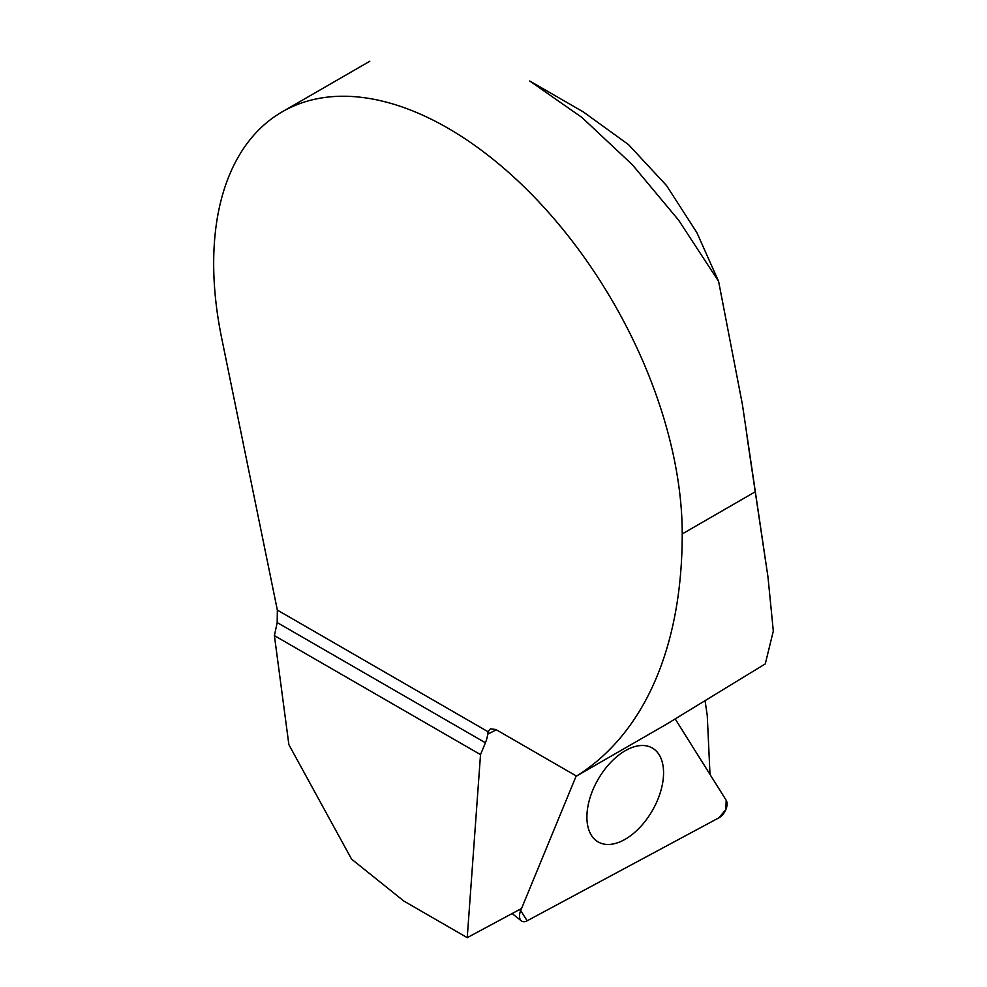<?xml version="1.0" encoding="UTF-8"?>
<svg xmlns="http://www.w3.org/2000/svg" width="987" height="987" viewBox="0 0 987 987"><rect width="100%" height="100%" fill="white"/><g stroke="black" fill="none" stroke-linecap="round" stroke-linejoin="round"><path stroke-width="1.48" d="M485.407 742.767L277.187 622.563L277.347 610.089L488.133 731.786L487.689 734.192A22.553 13.028 -60 0 1 485.407 742.767L480.521 754.623L467.233 937.65L521.555 908.484L576.211 775.918L520.704 910.545A11.19 6.465 120 0 0 521.358 920.883A11.19 6.465 120 0 0 527.144 920.797L718.906 817.816A11.19 6.465 120 0 0 726.161 800.21L675.318 719.128L709.998 774.425L707.247 715.353L705.174 701.51M591.386 835.298A54.211 31.3 120 0 0 596.814 841.097A54.211 31.3 120 0 0 647.262 818.482A54.211 31.3 120 0 0 659.082 754.66A54.211 31.3 120 0 0 650.964 747.319A54.211 31.3 120 0 0 601.675 773.66A54.211 31.3 120 0 0 591.386 835.298A54.211 31.3 120 0 0 596.814 841.097A54.211 31.3 120 0 0 647.262 818.482A54.211 31.3 120 0 0 659.082 754.66A54.211 31.3 120 0 0 650.964 747.319A54.211 31.3 120 0 0 601.675 773.66A54.211 31.3 120 0 0 591.386 835.298M467.233 937.65L403.831 901.045L351.582 859.159L288.883 744.692L274.398 635.616L480.521 754.623M666.311 724.322L765.283 663.893L773.314 631.026L767.997 577.136L742.421 404.608L718.598 281.344L678.6 220.138L632.297 164.669L581.923 117.453L529.711 80.983L583.44 112L628.546 144.645L666.533 185.568L696.884 232.636L718.598 281.344M277.187 622.563L274.398 635.616M488.133 731.786L490.354 728.85L495.807 729.492L576.482 776.078L662.993 726.247M576.482 776.078A535.731 309.313 -120 0 0 682.227 533.942A331.311 191.281 60 0 0 537.607 200.534A331.311 191.281 60 0 0 282.307 111.765A331.311 191.281 60 0 0 221.668 338.085L277.347 610.089M576.211 775.918L520.704 910.545L527.144 920.797L718.906 817.816L725.889 809.5L726.161 800.21L675.318 719.128M519.322 909.681L520.704 910.545M487.689 734.192L496.338 729.8M754.833 492.032L682.227 533.942M512.142 913.53L521.358 920.883M670.432 721.953L659.476 728.27M369.792 61.256L282.307 111.765M765.702 561.973L747.036 436.698"/></g></svg>
